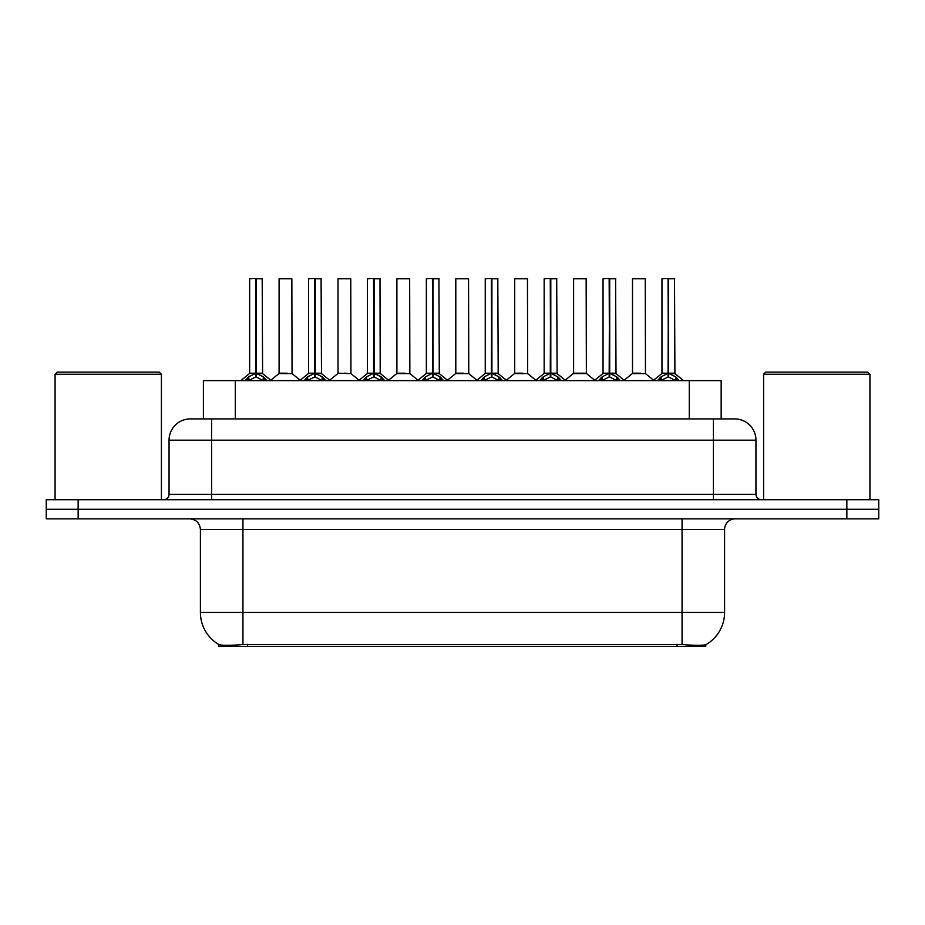 <?xml version="1.0" encoding="UTF-8"?>
<svg xmlns="http://www.w3.org/2000/svg" width="925" height="925" viewBox="0 0 925 925"><rect width="100%" height="100%" fill="white"/><g stroke="black" fill="none" stroke-linecap="round" stroke-linejoin="round"><path stroke-width="1.39" d="M197.765 418.909L203.407 418.909L203.407 380.637L721.165 380.637L721.165 418.909M705.763 644.702L705.763 646.436L218.809 646.436L218.809 644.517C221.561 645.581 229.608 645.581 242.94 644.517L682.06 644.517C695.369 645.581 703.416 645.581 706.191 644.517A37.208 37.208 0 0 0 724.587 612.419L724.587 529.482A10.637 10.637 0 0 1 735.213 518.856M218.809 644.517A37.208 37.208 0 0 1 200.413 612.419L200.413 529.482C199.788 523.03 196.239 519.48 189.787 518.856M78.151 499.708L878.75 499.708L878.75 509.282L46.25 509.282L46.25 518.856L78.151 518.856L78.151 509.282L46.25 509.282L46.25 499.708L78.151 499.708L78.151 509.282L878.75 509.282L878.75 518.856L78.151 518.856M190.642 418.909L734.681 418.909A21.263 21.263 0 0 1 755.945 440.173L755.945 494.401C756.268 497.627 758.038 499.396 761.263 499.708M190.319 418.909A21.263 21.263 0 0 0 169.055 440.173L169.055 494.401A5.319 5.319 0 0 1 163.737 499.708M245.125 380.637L248.779 376.799L255.739 373.272L255.739 376.984L256.121 278.564L249.854 278.564L255.936 278.564L255.936 373.191L263.267 376.799L266.92 380.637M255.751 278.564L249.646 278.772L249.646 373.191L255.739 373.272M256.306 373.272L256.306 376.984L256.121 373.191L262.399 373.191L256.306 373.191L256.294 278.564M257 373.608L262.596 373.608L262.191 278.564M255.739 278.772L256.121 373.191M255.936 278.564L253.901 278.564M255.046 373.608L249.646 373.191L256.028 373.191M263.267 376.799L263.267 380.637L256.306 376.984M255.739 376.984L249.808 379.921M287.085 373.191L285.201 373.191M279.096 278.772L291.849 278.772L292.046 373.608L278.899 373.608L285.478 373.191L279.096 373.191L279.096 278.772L291.849 278.772M287.606 278.564L279.304 278.564M304.036 380.637L307.678 376.799L314.65 373.272L314.65 376.984L315.02 278.564L308.753 278.564L314.835 278.564L314.835 373.191L322.166 376.799L325.82 380.637M314.662 278.564L308.545 278.772L308.545 373.191L314.65 373.272M315.205 373.272L315.205 376.984L315.02 373.191L321.31 373.191L315.205 373.191L315.194 278.564M315.899 373.608L321.495 373.608L321.091 278.564M314.65 278.772L315.02 373.191M314.835 278.564L312.8 278.564M313.945 373.608L308.545 373.191L314.928 373.191M322.154 380.649L315.205 376.984M314.65 376.984L308.707 379.921M362.935 380.637L366.578 376.799L373.55 373.272L373.55 376.984L373.92 278.564L367.664 278.564L373.735 278.564L373.735 373.191L381.077 376.799L384.719 380.637M373.561 278.564L367.445 278.772L367.445 373.191L373.55 373.272M374.105 373.272L374.105 376.984L373.92 373.191L380.21 373.191L379.99 278.564M380.21 278.772L374.105 278.772L374.105 373.191L380.406 373.608L374.81 373.608M373.55 278.772L373.92 373.191M373.735 278.564L371.7 278.564M372.844 373.608L367.456 373.191L373.827 373.191M381.054 380.649L374.105 376.984M373.55 376.984L367.607 379.921M421.835 380.637L425.488 376.799L432.449 373.272L432.449 376.984L432.819 278.564L426.564 278.564L432.634 278.564L432.634 373.191L439.976 376.799L443.618 380.637M432.461 278.564L426.356 278.772L426.356 373.191L432.449 373.272M433.004 373.272L433.004 376.984L432.819 373.191L439.109 373.191L433.004 373.191L433.004 278.564M433.709 373.608L439.306 373.608L438.901 278.564M432.449 278.772L432.819 373.191M432.634 278.564L430.599 278.564M431.755 373.608L426.356 373.191L432.727 373.191M439.976 376.799L439.976 380.637L433.004 376.984M432.449 376.984L426.506 379.921M480.734 380.637L484.388 376.799L491.348 373.272L491.348 376.984L491.73 278.564L485.463 278.564L491.545 278.564L491.545 373.191L498.876 376.799L502.529 380.637M491.36 278.564L485.255 278.772L485.255 373.191L491.348 373.272M491.915 373.272L491.915 376.984L491.73 373.191L498.008 373.191L491.915 373.191L491.903 278.564M492.609 373.608L498.205 373.608L497.8 278.564M491.348 278.772L491.73 373.191M491.545 278.564L489.51 278.564M490.655 373.608L485.255 373.191L491.637 373.191M498.876 376.799L498.876 380.637L491.915 376.984M491.348 376.984L485.417 379.921M345.985 373.191L344.1 373.191M350.76 278.772L337.995 278.772L350.76 278.772L350.945 373.608L338.007 373.191M346.505 278.564L338.215 278.564M337.995 278.772L337.995 373.191M404.884 373.191L402.999 373.191M396.894 278.772L409.659 278.772L409.856 373.608L396.709 373.608L403.277 373.191L396.906 373.191L396.894 278.772L409.659 278.772M405.404 278.564L397.114 278.564M463.795 373.191L461.899 373.191M455.805 278.772L468.559 278.772L468.755 373.608L455.609 373.608L462.176 373.191L455.805 373.191L455.805 278.772L468.559 278.772M464.304 278.564L456.013 278.564M55.072 374.255L57.2 372.127L159.273 372.127L161.401 374.255L55.072 374.255L55.072 499.708M161.401 374.255L161.401 499.708M763.599 374.255L765.727 372.127L867.8 372.127L869.928 374.255L763.599 374.255L763.599 499.708M869.928 374.255L869.928 499.708M539.645 380.637L543.287 376.799L550.259 373.272L550.259 376.984L550.629 278.564L544.363 278.564L550.444 278.564L550.444 373.191L557.775 376.799L561.429 380.637M550.271 278.564L544.154 278.772L544.154 373.191L550.259 373.272M550.814 373.272L550.814 376.984L550.629 373.191L556.919 373.191L550.814 373.191L550.803 278.564M551.508 373.608L557.104 373.608L556.7 278.564M550.259 278.772L550.629 373.191M550.444 278.564L548.409 278.564M549.554 373.608L544.154 373.191L550.537 373.191M557.775 376.799L557.775 380.637L550.814 376.984M550.259 376.984L544.316 379.921M598.544 380.637L602.187 376.799L609.159 373.272L609.159 376.984L609.529 278.564L603.273 278.564L609.344 278.564L609.344 373.191L616.686 376.799L620.328 380.637M609.17 278.564L603.054 278.772L603.054 373.191L609.159 373.272M609.714 373.272L609.714 376.984L609.529 373.191L615.819 373.191L609.714 373.191L609.702 278.564M610.419 373.608L616.015 373.608L615.599 278.564M609.159 278.772L609.529 373.191M609.344 278.564L607.309 278.564M608.453 373.608L603.065 373.191L609.436 373.191M616.686 376.799L616.686 380.637L609.714 376.984M609.159 376.984L603.216 379.921M657.444 380.637L661.097 376.799L668.058 373.272L668.058 376.984L668.428 278.564L662.173 278.564L668.243 278.564L668.243 373.191L675.585 376.799L679.228 380.637M668.07 278.564L661.965 278.772L661.965 373.191L668.058 373.272M668.613 373.272L668.613 376.984L668.428 373.191L674.718 373.191L668.613 373.191L668.613 278.564M669.318 373.608L674.915 373.608L674.51 278.564M668.058 278.772L668.428 373.191M668.243 278.564L666.208 278.564M667.364 373.608L661.965 373.191L668.336 373.191M675.585 376.799L675.585 380.637L668.613 376.984M668.058 376.984L662.115 379.921M522.694 373.191L520.81 373.191M514.705 278.772L527.458 278.772L527.655 373.608L514.508 373.608L521.087 373.191L514.705 373.191L514.705 278.772L527.458 278.772M523.215 278.564L514.913 278.564M581.594 373.191L586.369 373.191L586.149 278.564L573.604 278.772L573.604 373.191L579.709 373.191M582.114 278.564L573.824 278.564M580.264 373.191L573.604 373.191L565.256 380.21M640.493 373.191L638.608 373.191M632.503 278.772L645.268 278.772L645.465 373.608L632.318 373.608L638.886 373.191L632.515 373.191L632.503 278.772L645.268 278.772M641.013 278.564L632.723 278.564M677.054 646.436L677.054 644.332M247.518 646.436L247.518 644.332M235.308 418.909L235.308 380.637M689.264 418.909L689.264 380.637M682.06 518.856L682.06 529.482L200.413 529.482M724.587 529.482L682.06 529.482L682.06 612.419L724.587 612.419M682.06 644.517L682.06 612.419L242.94 612.419L242.94 644.517M200.413 612.419L242.94 612.419L242.94 518.856M846.849 518.856L846.849 499.708M755.945 440.173L169.055 440.173M211.582 499.708L211.582 418.909M169.055 494.401L755.945 494.401M713.418 418.909L713.418 499.708M262.399 278.772L256.306 278.772M264.388 377.758L264.388 380.637M248.779 376.799L248.779 380.637M247.657 377.758L247.657 380.637M321.31 278.772L315.205 278.772M322.166 376.799L322.166 380.637M323.288 377.758L323.288 380.637M307.678 376.799L307.678 380.637M306.557 377.758L306.557 380.637M381.077 376.799L381.077 380.637M382.187 377.758L382.187 380.637M366.578 376.799L366.578 380.637M365.467 377.758L365.467 380.637M439.109 278.772L433.004 278.772M441.098 377.758L441.098 380.637M425.488 376.799L425.488 380.637M424.367 377.758L424.367 380.637M498.008 278.772L491.915 278.772M499.997 377.758L499.997 380.637M484.388 376.799L484.388 380.637M483.266 377.758L483.266 380.637M556.919 278.772L550.814 278.772M558.897 377.758L558.897 380.637M543.287 376.799L543.287 380.637M542.166 377.758L542.166 380.637M615.819 278.772L609.714 278.772M617.796 377.758L617.796 380.637M602.187 376.799L602.187 380.637M601.077 377.758L601.077 380.637M674.718 278.772L668.613 278.772M676.707 377.758L676.707 380.637M661.097 376.799L661.097 380.637M659.976 377.758L659.976 380.637M579.987 373.191L586.554 373.608L573.408 373.608M586.369 278.772L573.604 278.772M249.449 373.608L240.778 380.637M262.596 373.608L271.268 380.637M278.899 373.608L270.748 380.21M292.046 373.608L300.197 380.21M308.349 373.608L299.677 380.637M321.495 373.608L330.167 380.637M367.26 373.608L358.588 380.637M380.406 373.608L389.067 380.637M426.159 373.608L417.487 380.637M439.306 373.608L447.978 380.637M485.058 373.608L476.387 380.637M498.205 373.608L506.877 380.637M337.798 373.608L329.647 380.21M350.945 373.608L359.097 380.21M396.709 373.608L388.558 380.21M409.856 373.608L418.007 380.21M455.609 373.608L447.457 380.21M468.755 373.608L476.907 380.21M543.958 373.608L535.286 380.637M557.104 373.608L565.776 380.637M602.869 373.608L594.197 380.637M616.015 373.608L624.676 380.637M661.768 373.608L653.096 380.637M674.915 373.608L683.587 380.637M514.508 373.608L506.357 380.21M527.655 373.608L535.806 380.21M586.554 373.608L594.706 380.21M632.318 373.608L624.167 380.21M645.465 373.608L653.617 380.21"/></g></svg>
